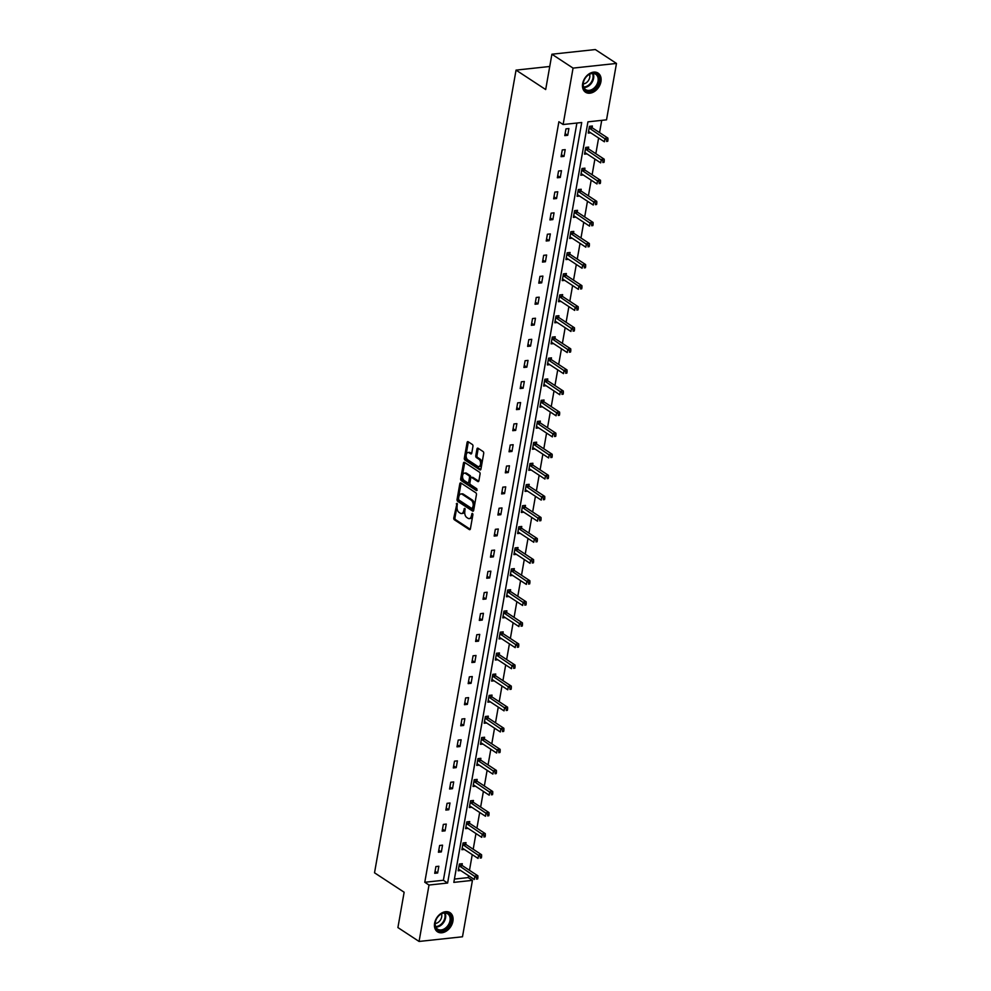 <?xml version="1.0" encoding="UTF-8"?>
<svg xmlns="http://www.w3.org/2000/svg" width="991" height="991" viewBox="0 0 991 991"><rect width="100%" height="100%" fill="white"/><g stroke="black" fill="none" stroke-linecap="round" stroke-linejoin="round"><path stroke-width="1.49" d="M457.024 503.279L453.791 517.909A1.437 0.855 -96.1 0 0 454.386 519.779L469.35 529.59A1.437 0.855 -96.1 0 0 470.403 528.81L472.893 514.725L472.199 513.338L471.406 515.791A4.608 2.738 -96.1 0 1 469.239 518.615A4.608 2.738 -96.1 0 1 468 518.281L466.761 517.463A4.608 2.738 -96.1 0 1 464.841 511.48L464.754 508.346L463.689 510.712A4.608 2.738 -96.1 0 1 461.521 513.549A4.608 2.738 -96.1 0 1 460.282 513.214L459.031 512.397A4.608 2.738 -96.1 0 1 457.124 506.413L457.024 503.279M600.942 81.671A11.434 8.275 -56.7 0 1 594.699 91.333A11.434 8.275 -56.7 0 1 585.52 92.225A11.434 8.275 -56.7 0 1 582.646 83.64A11.434 8.275 -56.7 0 1 588.889 73.991A11.434 8.275 -56.7 0 1 598.068 73.099A11.434 8.275 -56.7 0 1 600.942 81.671M452.912 921.246A11.434 8.275 -56.7 0 1 446.668 930.896A11.434 8.275 -56.7 0 1 437.477 931.788A11.434 8.275 -56.7 0 1 434.603 923.216A11.434 8.275 -56.7 0 1 440.846 913.553A11.434 8.275 -56.7 0 1 450.025 912.661A11.434 8.275 -56.7 0 1 452.912 921.246M472.942 446.359A1.437 0.855 -96.1 0 0 472.348 444.488L468.148 441.738A1.437 0.855 -96.1 0 0 467.083 442.519L464.333 458.164A1.437 0.855 -96.1 0 0 464.928 460.035L479.879 469.858A1.437 0.855 -96.1 0 0 480.945 469.065L483.707 453.42A1.437 0.855 -96.1 0 0 483.1 451.549L478.034 448.229A1.437 0.855 -96.1 0 0 476.968 449.01L475.791 455.699A1.437 0.855 -96.1 0 0 476.386 457.569L478.901 459.229A3.853 2.279 -96.1 0 1 480.585 463.392A3.853 2.279 -96.1 0 1 478.69 466.6A3.853 2.279 -96.1 0 1 477.65 466.315L467.814 459.861A3.853 2.279 -96.1 0 1 466.129 455.687A3.853 2.279 -96.1 0 1 468.025 452.478A3.853 2.279 -96.1 0 1 469.065 452.763L470.7 453.841A1.437 0.855 -96.1 0 0 471.766 453.06L472.942 446.359M419.069 941.45L397.911 927.564L404.142 892.234L374.524 872.798L516.051 70.113L545.682 89.549L551.9 54.22L573.058 68.106L616.476 63.436L606.529 119.837L587.936 121.843L453.828 882.374L472.434 880.367L462.487 936.78L419.069 941.45L429.016 885.037L447.61 883.043L581.717 122.512L563.123 124.519L573.058 68.106M563.123 124.519L558.887 121.732L424.78 882.263L429.016 885.037M460.877 482.976A1.437 0.855 -96.1 0 0 459.812 483.769L457.062 499.414A1.437 0.855 -96.1 0 0 457.656 501.285L472.608 511.096A1.437 0.855 -96.1 0 0 473.673 510.315L476.436 494.67A1.437 0.855 -96.1 0 0 475.829 492.8L460.877 482.976M460.691 478.789L463.454 463.144A1.437 0.855 -96.1 0 1 464.519 462.363L479.471 472.174A1.437 0.855 -96.1 0 1 480.065 474.045L478.888 480.746A1.437 0.855 -96.1 0 1 477.823 481.527L471.753 477.538A1.437 0.855 -96.1 0 0 470.688 478.319L469.907 482.766A1.437 0.855 -96.1 0 0 470.502 484.636L476.82 488.786L476.498 490.632L461.286 480.66A1.437 0.855 -96.1 0 1 460.691 478.789L461.868 478.665L464.63 463.02L463.454 463.144M551.9 54.22L595.318 49.55L616.476 63.436M549.745 66.484L516.051 70.113M588.394 148.613L588.666 147.102L585.731 147.411L584.541 154.162L587.006 153.902M580.961 190.768L581.221 189.256L578.298 189.566L577.109 196.317L579.574 196.057M573.529 232.922L573.789 231.411L570.866 231.721L569.664 238.472L572.141 238.212M566.096 275.064L566.356 273.553L563.433 273.875L562.231 280.626L564.709 280.366M558.664 317.219L558.924 315.708L556.001 316.03L554.799 322.781L557.276 322.521M551.231 359.374L551.491 357.862L548.568 358.185L547.366 364.936L549.844 364.676M543.799 401.528L544.059 400.017L541.136 400.339L539.934 407.09L542.411 406.83M536.366 443.683L536.626 442.172L533.691 442.494L532.501 449.245L534.967 448.985M528.934 485.838L529.194 484.326L526.258 484.649L525.069 491.4L527.534 491.14M521.501 527.992L521.761 526.481L518.826 526.803L517.636 533.554L520.102 533.294M514.069 570.147L514.329 568.636L511.393 568.958L510.204 575.709L512.669 575.437M506.636 612.302L506.897 610.79L503.961 611.1L502.771 617.864L505.237 617.591M499.204 654.456L499.464 652.945L496.528 653.255L495.339 660.018L497.804 659.746M491.771 696.611L492.031 695.1L489.096 695.409L487.906 702.173L490.372 701.901M484.339 738.766L484.599 737.254L481.663 737.564L480.474 744.328L482.939 744.055M476.906 780.92L477.166 779.409L474.231 779.719L473.041 786.482L475.507 786.21M469.474 823.075L469.734 821.564L466.798 821.873L465.609 828.637L468.074 828.365M462.029 865.23L462.301 863.718L459.366 864.028L458.176 870.779L460.642 870.519M454.411 879.079L468.198 877.592L468.532 875.697M469.486 870.309L472.249 854.626M473.202 849.237L475.965 833.542M476.919 828.154L479.681 812.471M480.635 807.083L483.397 791.388M484.351 785.999L487.114 770.317M488.067 764.928L490.83 749.233M491.784 743.845L494.546 728.162M495.5 722.773L498.262 707.078M499.216 701.69L501.979 686.007M502.933 680.619L505.695 664.924M506.649 659.548L509.411 643.853M510.365 638.464L513.127 622.769M514.081 617.393L516.844 601.698M517.798 596.309L520.56 580.615M521.514 575.238L524.276 559.543M525.23 554.155L527.992 538.472M528.946 533.084L531.709 517.389M532.663 512L535.425 496.318M536.379 490.929L539.141 475.234M540.095 469.845L542.857 454.163M543.811 448.774L546.574 433.079M547.528 427.691L550.29 412.008M551.244 406.62L554.006 390.925M554.96 385.536L557.722 369.854M558.676 364.465L561.451 348.77M562.393 343.382L565.167 327.699M566.109 322.31L568.884 306.615M569.825 301.239L572.6 285.544M573.541 280.156L576.316 264.461M577.258 259.085L580.032 243.39M580.974 238.001L583.749 222.306M584.69 216.93L587.465 201.235M588.406 195.846L591.181 180.164M592.123 174.775L594.897 159.08M595.839 153.692L598.614 138.009M599.555 132.621L601.723 120.357M465.758 844.146L466.018 842.635L463.082 842.957L461.893 849.708L464.358 849.448M473.19 801.992L473.45 800.48L470.514 800.802L469.325 807.554L471.79 807.293M480.623 759.837L480.883 758.326L477.947 758.648L476.758 765.399L479.223 765.139M488.055 717.682L488.315 716.171L485.379 716.493L484.19 723.244L486.655 722.984M495.488 675.528L495.748 674.016L492.812 674.338L491.623 681.09L494.088 680.829M502.92 633.373L503.18 631.862L500.244 632.184L499.055 638.935L501.52 638.675M510.353 591.231L510.613 589.719L507.677 590.029L506.488 596.78L508.953 596.52M517.785 549.076L518.045 547.565L515.109 547.874L513.92 554.626L516.385 554.365M525.218 506.921L525.478 505.41L522.542 505.72L521.353 512.471L523.818 512.211M532.65 464.767L532.91 463.255L529.974 463.565L528.785 470.329L531.25 470.056M540.083 422.612L540.343 421.101L537.419 421.41L536.218 428.174L538.683 427.901M547.515 380.457L547.775 378.946L544.852 379.256L543.65 386.019L546.128 385.747M554.948 338.303L555.208 336.791L552.284 337.101L551.083 343.865L553.56 343.592M562.38 296.148L562.64 294.637L559.717 294.946L558.515 301.71L560.993 301.437M569.813 253.993L570.073 252.482L567.149 252.792L565.948 259.555L568.425 259.283M577.245 211.839L577.505 210.327L574.582 210.649L573.393 217.401L575.858 217.128M584.678 169.684L584.95 168.173L582.014 168.495L580.825 175.246L583.29 174.986M592.11 127.529L592.383 126.018L589.447 126.34L588.258 133.091L590.723 132.831M468.198 877.592L472.434 880.367M424.78 882.263L443.386 880.268L576.898 123.033M443.386 880.268L447.61 883.043M568.908 128.545L567.719 135.296L564.783 135.618L565.972 128.867L568.908 128.545M565.192 149.629L564.003 156.38L561.067 156.689L562.256 149.938L565.192 149.629M561.476 170.7L560.287 177.451L557.351 177.773L558.54 171.009L561.476 170.7M557.76 191.771L556.57 198.534L553.635 198.844L554.824 192.093L557.76 191.771M554.043 212.854L552.854 219.606L549.918 219.928L551.107 213.164L554.043 212.854M550.327 233.926L549.138 240.689L546.202 240.999L547.391 234.248L550.327 233.926M546.611 255.009L545.422 261.76L542.486 262.082L543.675 255.319L546.611 255.009M542.895 276.08L541.705 282.844L538.77 283.153L539.959 276.402L542.895 276.08M539.178 297.164L537.989 303.915L535.053 304.237L536.242 297.473L539.178 297.164M535.462 318.235L534.273 324.998L531.337 325.308L532.526 318.557L535.462 318.235M531.746 339.318L530.557 346.07L527.621 346.392L528.81 339.628L531.746 339.318M528.03 360.39L526.84 367.153L523.905 367.463L525.094 360.712L528.03 360.39M524.313 381.473L523.124 388.224L520.188 388.546L521.377 381.783L524.313 381.473M520.597 402.544L519.408 409.308L516.472 409.617L517.661 402.866L520.597 402.544M516.881 423.628L515.692 430.379L512.756 430.689L513.945 423.937L516.881 423.628M513.165 444.699L511.975 451.45L509.04 451.772L510.229 445.021L513.165 444.699M509.448 465.782L508.259 472.534L505.323 472.843L506.512 466.092L509.448 465.782M505.732 486.854L504.543 493.605L501.607 493.927L502.796 487.176L505.732 486.854M502.016 507.937L500.827 514.688L497.891 514.998L499.08 508.247L502.016 507.937M498.3 529.008L497.11 535.759L494.175 536.081L495.364 529.318L498.3 529.008M494.583 550.079L493.394 556.843L490.458 557.153L491.647 550.401L494.583 550.079M490.867 571.163L489.678 577.914L486.742 578.236L487.931 571.473L490.867 571.163M487.151 592.234L485.962 598.998L483.026 599.307L484.215 592.556L487.151 592.234M483.435 613.318L482.245 620.069L479.31 620.391L480.499 613.627L483.435 613.318M479.718 634.389L478.529 641.152L475.593 641.462L476.782 634.711L479.718 634.389M476.002 655.472L474.813 662.223L471.877 662.545L473.066 655.782L476.002 655.472M472.286 676.543L471.097 683.307L468.161 683.617L469.35 676.865L472.286 676.543M468.57 697.627L467.368 704.378L464.445 704.7L465.634 697.937L468.57 697.627M464.853 718.698L463.652 725.462L460.728 725.771L461.917 719.02L464.853 718.698M461.137 739.782L459.935 746.533L457.012 746.855L458.201 740.091L461.137 739.782M457.421 760.853L456.219 767.616L453.296 767.926L454.485 761.175L457.421 760.853M453.705 781.936L452.503 788.687L449.58 788.997L450.769 782.246L453.705 781.936M449.988 803.007L448.787 809.758L445.863 810.081L447.052 803.329L449.988 803.007M446.272 824.091L445.07 830.842L442.147 831.152L443.336 824.401L446.272 824.091M442.556 845.162L441.354 851.913L438.431 852.235L439.62 845.484L442.556 845.162M438.84 866.245L437.638 872.997L434.715 873.306L435.904 866.555L438.84 866.245M437.638 872.997L435.061 871.3M441.354 851.913L438.778 850.228M445.07 830.842L442.494 829.145M448.787 809.758L446.21 808.074M452.503 788.687L449.926 786.99M456.219 767.616L453.643 765.919M459.935 746.533L457.359 744.836M463.652 725.462L461.075 723.764M467.368 704.378L464.791 702.681M471.097 683.307L468.508 681.61M474.813 662.223L472.224 660.539M478.529 641.152L475.94 639.455M482.245 620.069L479.656 618.384M485.962 598.998L483.373 597.3M489.678 577.914L487.089 576.229M493.394 556.843L490.805 555.146M497.11 535.759L494.521 534.075M500.827 514.688L498.238 512.991M504.543 493.605L501.954 491.92M508.259 472.534L505.67 470.836M511.975 451.45L509.386 449.765M515.692 430.379L513.103 428.682M519.408 409.308L516.819 407.611M523.124 388.224L520.535 386.527M526.84 367.153L524.264 365.456M530.557 346.07L527.98 344.373M534.273 324.998L531.696 323.301M537.989 303.915L535.413 302.23M541.705 282.844L539.129 281.147M545.422 261.76L542.845 260.076M549.138 240.689L546.561 238.992M552.854 219.606L550.278 217.921M556.57 198.534L553.994 196.837M560.287 177.451L557.71 175.766M564.003 156.38L561.426 154.683M567.719 135.296L565.143 133.612M461.521 513.549L462.686 513.425A4.608 2.738 -96.1 0 0 464.853 510.588L463.689 510.712M465.138 508.978L464.853 510.588M469.239 518.615L470.415 518.491A4.608 2.738 -96.1 0 0 472.583 515.654L471.406 515.791M472.868 514.056L472.583 515.654M457.408 503.911L454.968 517.785A1.437 0.855 -96.1 0 0 455.563 519.656L470.254 529.293M461.149 483.162A1.437 0.855 -96.1 0 0 460.988 483.633L458.226 499.291A1.437 0.855 -96.1 0 0 458.833 501.161L473.512 510.799M458.474 498.721L458.895 500.021L472.026 508.643L473.103 506.166A4.608 2.738 -96.1 0 0 471.196 500.182L462.227 494.298A4.608 2.738 -96.1 0 0 460.976 493.964A4.608 2.738 -96.1 0 0 458.821 496.788L458.474 498.721M473.19 508.519L473.933 507.962L472.769 508.098M460.976 493.964L462.153 493.828A4.608 2.738 -96.1 0 1 463.392 494.162L472.373 500.059A4.608 2.738 -96.1 0 1 474.28 506.042L473.933 507.962M478.727 481.217L472.93 477.414A1.437 0.855 -96.1 0 0 472.187 477.501M477.204 490.211L462.463 480.536L461.286 480.66M465.46 473.413A3.853 2.279 -96.1 0 0 464.432 473.128A3.853 2.279 -96.1 0 0 462.537 476.337A3.853 2.279 -96.1 0 0 464.209 480.511L467.678 482.79A1.437 0.855 -96.1 0 0 468.743 481.998L469.523 477.563A1.437 0.855 -96.1 0 0 468.929 475.692L465.46 473.413L466.637 473.289A3.853 2.279 -96.1 0 0 465.597 473.004L464.432 473.128M468.854 482.654A1.437 0.855 -96.1 0 0 469.92 481.874L468.743 481.998M466.637 473.289L470.106 475.569A1.437 0.855 -96.1 0 1 470.7 477.439L469.92 481.874M461.868 478.665A1.437 0.855 -96.1 0 0 462.463 480.536M468.025 452.478L469.189 452.354A3.853 2.279 -96.1 0 1 470.23 452.639L471.605 453.544M478.69 466.6L479.867 466.476A3.853 2.279 -96.1 0 0 481.762 463.268A3.853 2.279 -96.1 0 0 480.078 459.093L478.901 459.229M478.306 448.403A1.437 0.855 -96.1 0 0 478.145 448.886L476.968 455.575A1.437 0.855 -96.1 0 0 477.563 457.446L480.078 459.093M468.421 441.912A1.437 0.855 -96.1 0 0 468.26 442.395L465.497 458.04A1.437 0.855 -96.1 0 0 466.104 459.911L480.784 469.548M458.449 869.268L458.585 869.28A1.462 0.867 83.9 0 1 458.92 869.38L474.317 879.488L474.912 876.118L477.848 875.796L462.438 865.688A1.462 0.867 83.9 0 1 462.14 865.391L461.088 863.842M476.721 877.753L476.473 879.104L477.65 878.98L477.885 877.63L476.721 877.753L459.514 866.01A1.462 0.867 83.9 0 1 459.217 865.7L459.106 865.539M477.65 878.98L476.473 879.104M477.848 875.796L477.885 877.63M462.165 848.197L462.301 848.197A1.462 0.867 83.9 0 1 462.636 848.308L478.034 858.417L478.628 855.035L481.564 854.725L466.166 844.617A1.462 0.867 83.9 0 1 465.857 844.307L464.804 842.771M480.437 856.682L480.189 858.033L481.366 857.909L481.601 856.558L480.437 856.682L463.231 844.927A1.462 0.867 83.9 0 1 462.933 844.629L462.822 844.468M481.366 857.909L480.189 858.033M481.564 854.725L481.601 856.558M465.881 827.126L466.018 827.126A1.462 0.867 83.9 0 1 466.352 827.237L481.75 837.345L482.344 833.964L485.28 833.642L469.883 823.533A1.462 0.867 83.9 0 1 469.573 823.236L468.52 821.688M484.153 835.599L483.905 836.949L485.082 836.825L485.317 835.475L484.153 835.599L466.947 823.855A1.462 0.867 83.9 0 1 466.65 823.546L466.538 823.385M485.082 836.825L483.905 836.949M485.28 833.642L485.317 835.475M445.64 929.248A9.898 7.16 -56.7 0 1 435.421 927.081A9.898 7.16 -56.7 0 1 440.512 914.309A9.898 7.16 -56.7 0 1 450.744 916.489A9.898 7.16 -56.7 0 1 445.64 929.248M440.277 914.582A9.167 6.627 123.3 0 0 437.626 929.162A9.167 6.627 123.3 0 0 445.033 928.418A9.167 6.627 123.3 0 0 447.684 913.838A9.167 6.627 123.3 0 0 440.277 914.582M441.49 913.863A6.528 4.72 -56.7 0 1 438.171 922.373A6.528 4.72 -56.7 0 1 435.185 923.476M436.845 931.28L436.734 931.218A11.359 8.225 123.3 0 0 436.845 931.28A11.359 8.225 123.3 0 0 446.024 930.363A11.359 8.225 123.3 0 0 449.307 912.277A11.359 8.225 123.3 0 0 449.196 912.203M593.683 89.686A9.898 7.16 -56.7 0 1 583.451 87.518A9.898 7.16 -56.7 0 1 588.555 74.746A9.898 7.16 -56.7 0 1 598.775 76.914A9.898 7.16 -56.7 0 1 593.683 89.686M588.32 75.019A9.167 6.627 123.3 0 0 585.669 89.599A9.167 6.627 123.3 0 0 593.076 88.856A9.167 6.627 123.3 0 0 595.727 74.275A9.167 6.627 123.3 0 0 588.32 75.019M589.534 74.3A6.528 4.72 -56.7 0 1 586.214 82.81A6.528 4.72 -56.7 0 1 583.228 83.913M584.876 91.717L584.777 91.643A11.359 8.225 123.3 0 0 584.876 91.717A11.359 8.225 123.3 0 0 594.067 90.788A11.359 8.225 123.3 0 0 597.35 72.715A11.359 8.225 123.3 0 0 597.239 72.64L597.35 72.715M469.598 806.042L469.734 806.042A1.462 0.867 83.9 0 1 470.068 806.154L485.466 816.262L486.061 812.88L488.997 812.57L473.599 802.462A1.462 0.867 83.9 0 1 473.289 802.153L472.236 800.617M487.869 814.528L487.622 815.878L488.798 815.754L489.034 814.404L487.869 814.528L470.663 802.772A1.462 0.867 83.9 0 1 470.366 802.475L470.254 802.314M488.798 815.754L487.622 815.878M488.997 812.57L489.034 814.404M473.314 784.971L473.45 784.971A1.462 0.867 83.9 0 1 473.785 785.083L489.182 795.191L489.777 791.809L492.713 791.487L477.315 781.379A1.462 0.867 83.9 0 1 477.005 781.081L475.953 779.533M491.586 793.444L491.338 794.794L492.515 794.671L492.75 793.32L491.586 793.444L474.379 781.701A1.462 0.867 83.9 0 1 474.082 781.391L473.971 781.23M492.515 794.671L491.338 794.794M492.713 791.487L492.75 793.32M477.03 763.888L477.166 763.888A1.462 0.867 83.9 0 1 477.501 763.999L492.899 774.107L493.493 770.725L496.429 770.416L481.031 760.308A1.462 0.867 83.9 0 1 480.722 759.998L479.669 758.462M495.302 772.373L495.054 773.723L496.231 773.599L496.466 772.249L495.302 772.373L478.096 760.617A1.462 0.867 83.9 0 1 477.798 760.32L477.687 760.159M496.231 773.599L495.054 773.723M496.429 770.416L496.466 772.249M480.746 742.816L480.883 742.816A1.462 0.867 83.9 0 1 481.217 742.928L496.615 753.036L497.209 749.654L500.145 749.332L484.748 739.224A1.462 0.867 83.9 0 1 484.438 738.927L483.385 737.378M499.018 751.289L498.77 752.64L499.947 752.516L500.182 751.166L499.018 751.289L481.812 739.546A1.462 0.867 83.9 0 1 481.515 739.236L481.403 739.075M499.947 752.516L498.77 752.64M500.145 749.332L500.182 751.166M484.463 721.733L484.599 721.733A1.462 0.867 83.9 0 1 484.933 721.844L500.331 731.953L500.926 728.571L503.862 728.261L488.464 718.153A1.462 0.867 83.9 0 1 488.154 717.843L487.101 716.307M502.734 730.218L502.487 731.569L503.663 731.445L503.899 730.094L502.734 730.218L485.528 718.463A1.462 0.867 83.9 0 1 485.231 718.165L485.119 718.004M503.663 731.445L502.487 731.569M503.862 728.261L503.899 730.094M488.179 700.662L488.315 700.662A1.462 0.867 83.9 0 1 488.65 700.773L504.047 710.881L504.642 707.5L507.578 707.19L492.18 697.082A1.462 0.867 83.9 0 1 491.87 696.772L490.818 695.224M506.451 709.135L506.203 710.497L507.38 710.361L507.615 709.011L506.451 709.135L489.244 697.391A1.462 0.867 83.9 0 1 488.947 697.082L488.836 696.921M507.38 710.361L506.203 710.497M507.578 707.19L507.615 709.011M491.895 679.578L492.031 679.578A1.462 0.867 83.9 0 1 492.366 679.69L507.764 689.798L508.358 686.429L511.294 686.106L495.896 675.998A1.462 0.867 83.9 0 1 495.599 675.689L494.534 674.153M510.167 688.064L509.919 689.414L511.096 689.29L511.331 687.94L510.167 688.064L492.961 676.32A1.462 0.867 83.9 0 1 492.663 676.011L492.552 675.85M511.096 689.29L509.919 689.414M511.294 686.106L511.331 687.94M495.611 658.507L495.748 658.507A1.462 0.867 83.9 0 1 496.082 658.619L511.48 668.727L512.074 665.345L515.01 665.035L499.613 654.927A1.462 0.867 83.9 0 1 499.315 654.617L498.262 653.069M513.883 666.993L513.635 668.343L514.812 668.207L515.047 666.856L513.883 666.993L496.677 655.237A1.462 0.867 83.9 0 1 496.38 654.927L496.268 654.766M514.812 668.207L513.635 668.343M515.01 665.035L515.047 666.856M499.328 637.424L499.464 637.424A1.462 0.867 83.9 0 1 499.798 637.535L515.196 647.643L515.791 644.274L518.727 643.952L503.329 633.844A1.462 0.867 83.9 0 1 503.032 633.546L501.979 631.998M517.599 645.909L517.352 647.259L518.528 647.135L518.764 645.785L517.599 645.909L500.393 634.166A1.462 0.867 83.9 0 1 500.096 633.856L499.984 633.695M518.528 647.135L517.352 647.259M518.727 643.952L518.764 645.785M503.044 616.352L503.18 616.352A1.462 0.867 83.9 0 1 503.515 616.464L518.912 626.572L519.507 623.19L522.443 622.881L507.045 612.772A1.462 0.867 83.9 0 1 506.748 612.463L505.695 610.927M521.316 624.838L521.068 626.188L522.245 626.052L522.48 624.702L521.316 624.838L504.109 613.082A1.462 0.867 83.9 0 1 503.812 612.785L503.701 612.624M522.245 626.052L521.068 626.188M522.443 622.881L522.48 624.702M506.76 595.269L506.897 595.269A1.462 0.867 83.9 0 1 507.231 595.38L522.629 605.489L523.223 602.119L526.159 601.797L510.761 591.689A1.462 0.867 83.9 0 1 510.464 591.392L509.411 589.843M525.032 603.754L524.796 605.105L525.961 604.981L526.196 603.63L525.032 603.754L507.826 592.011A1.462 0.867 83.9 0 1 507.528 591.701L507.417 591.54M525.961 604.981L524.796 605.105M526.159 601.797L526.196 603.63M510.476 574.198L510.613 574.198A1.462 0.867 83.9 0 1 510.947 574.309L526.345 584.417L526.939 581.036L529.875 580.726L514.478 570.618A1.462 0.867 83.9 0 1 514.18 570.308L513.127 568.772M528.748 582.683L528.513 584.033L529.677 583.91L529.912 582.547L528.748 582.683L511.542 570.927A1.462 0.867 83.9 0 1 511.245 570.63L511.133 570.469M529.677 583.91L528.513 584.033M529.875 580.726L529.912 582.547M514.193 553.114L514.329 553.127A1.462 0.867 83.9 0 1 514.663 553.226L530.061 563.334L530.656 559.965L533.592 559.642L518.194 549.534A1.462 0.867 83.9 0 1 517.897 549.237L516.844 547.689M532.464 561.6L532.229 562.95L533.393 562.826L533.629 561.476L532.464 561.6L515.258 549.856A1.462 0.867 83.9 0 1 514.961 549.547L514.849 549.386M533.393 562.826L532.229 562.95M533.592 559.642L533.629 561.476M517.909 532.043L518.045 532.043A1.462 0.867 83.9 0 1 518.38 532.155L533.777 542.263L534.372 538.881L537.308 538.571L521.91 528.463A1.462 0.867 83.9 0 1 521.613 528.153L520.56 526.617M536.181 540.529L535.945 541.879L537.11 541.755L537.357 540.405L536.181 540.529L518.974 528.773A1.462 0.867 83.9 0 1 518.677 528.476L518.566 528.314M537.11 541.755L535.945 541.879M537.308 538.571L537.357 540.405M521.625 510.96L521.761 510.972A1.462 0.867 83.9 0 1 522.096 511.071L537.494 521.179L538.088 517.81L541.024 517.488L525.626 507.38A1.462 0.867 83.9 0 1 525.329 507.082L524.276 505.534M539.897 519.445L539.661 520.795L540.826 520.671L541.074 519.321L539.897 519.445L522.691 507.702A1.462 0.867 83.9 0 1 522.393 507.392L522.282 507.231M540.826 520.671L539.661 520.795M541.024 517.488L541.074 519.321M525.341 489.888L525.478 489.888A1.462 0.867 83.9 0 1 525.812 490L541.21 500.108L541.804 496.726L544.74 496.417L529.343 486.308A1.462 0.867 83.9 0 1 529.045 485.999L527.992 484.463M543.613 498.374L543.378 499.724L544.542 499.6L544.79 498.25L543.613 498.374L526.407 486.618A1.462 0.867 83.9 0 1 526.11 486.321L525.998 486.16M544.542 499.6L543.378 499.724M544.74 496.417L544.79 498.25M529.058 468.817L529.194 468.817A1.462 0.867 83.9 0 1 529.528 468.929L544.926 479.037L545.521 475.655L548.457 475.333L533.059 465.225A1.462 0.867 83.9 0 1 532.762 464.928L531.709 463.379M547.329 477.29L547.094 478.641L548.258 478.517L548.506 477.166L547.329 477.29L530.123 465.547A1.462 0.867 83.9 0 1 529.826 465.237L529.714 465.076M548.258 478.517L547.094 478.641M548.457 475.333L548.506 477.166M532.774 447.734L532.91 447.734A1.462 0.867 83.9 0 1 533.245 447.845L548.642 457.953L549.237 454.572L552.173 454.262L536.775 444.154A1.462 0.867 83.9 0 1 536.478 443.844L535.425 442.308M551.046 456.219L550.81 457.569L551.975 457.446L552.222 456.095L551.046 456.219L533.839 444.464A1.462 0.867 83.9 0 1 533.542 444.166L533.431 444.005M551.975 457.446L550.81 457.569M552.173 454.262L552.222 456.095M536.49 426.663L536.626 426.663A1.462 0.867 83.9 0 1 536.961 426.774L552.359 436.882L552.953 433.501L555.889 433.178L540.491 423.07A1.462 0.867 83.9 0 1 540.194 422.773L539.141 421.225M554.762 435.136L554.526 436.486L555.691 436.362L555.939 435.012L554.762 435.136L537.556 423.392A1.462 0.867 83.9 0 1 537.258 423.083L537.147 422.922M555.691 436.362L554.526 436.486M555.889 433.178L555.939 435.012M540.206 405.579L540.343 405.579A1.462 0.867 83.9 0 1 540.677 405.691L556.075 415.799L556.669 412.417L559.605 412.107L544.208 401.999A1.462 0.867 83.9 0 1 543.91 401.689L542.857 400.153M558.478 414.065L558.243 415.415L559.407 415.291L559.655 413.941L558.478 414.065L541.272 402.309A1.462 0.867 83.9 0 1 540.975 402.012L540.863 401.85M559.407 415.291L558.243 415.415M559.605 412.107L559.655 413.941M543.923 384.508L544.059 384.508A1.462 0.867 83.9 0 1 544.393 384.619L559.791 394.728L560.386 391.346L563.322 391.024L547.924 380.916A1.462 0.867 83.9 0 1 547.627 380.618L546.574 379.07M562.194 392.981L561.959 394.331L563.123 394.207L563.371 392.857L562.194 392.981L544.988 381.238A1.462 0.867 83.9 0 1 544.691 380.928L544.579 380.767M563.123 394.207L561.959 394.331M563.322 391.024L563.371 392.857M547.639 363.424L547.775 363.424A1.462 0.867 83.9 0 1 548.11 363.536L563.507 373.644L564.102 370.262L567.038 369.953L551.64 359.844A1.462 0.867 83.9 0 1 551.343 359.535L550.29 357.999M565.911 371.91L565.675 373.26L566.84 373.136L567.087 371.786L565.911 371.91L548.704 360.154A1.462 0.867 83.9 0 1 548.407 359.857L548.296 359.696M566.84 373.136L565.675 373.26M567.038 369.953L567.087 371.786M551.355 342.353L551.491 342.353A1.462 0.867 83.9 0 1 551.826 342.465L567.224 352.573L567.818 349.191L570.754 348.882L555.356 338.773A1.462 0.867 83.9 0 1 555.059 338.464L554.006 336.915M569.627 350.826L569.391 352.189L570.556 352.053L570.804 350.703L569.627 350.826L552.421 339.083A1.462 0.867 83.9 0 1 552.123 338.773L552.012 338.612M570.556 352.053L569.391 352.189M570.754 348.882L570.804 350.703M555.071 321.27L555.208 321.27A1.462 0.867 83.9 0 1 555.542 321.381L570.94 331.49L571.534 328.12L574.47 327.798L559.073 317.69A1.462 0.867 83.9 0 1 558.775 317.38L557.722 315.844M573.343 329.755L573.108 331.105L574.272 330.982L574.52 329.631L573.343 329.755L556.137 318.012A1.462 0.867 83.9 0 1 555.84 317.702L555.728 317.541M574.272 330.982L573.108 331.105M574.47 327.798L574.52 329.631M558.788 300.199L558.924 300.199A1.462 0.867 83.9 0 1 559.258 300.31L574.656 310.418L575.263 307.037L578.187 306.727L562.789 296.619A1.462 0.867 83.9 0 1 562.492 296.309L561.439 294.761M577.059 308.684L576.824 310.034L577.988 309.898L578.236 308.548L577.059 308.684L559.853 296.928A1.462 0.867 83.9 0 1 559.556 296.619L559.444 296.458M577.988 309.898L576.824 310.034M578.187 306.727L578.236 308.548M562.504 279.115L562.64 279.115A1.462 0.867 83.9 0 1 562.975 279.227L578.372 289.335L578.979 285.965L581.903 285.643L566.505 275.535A1.462 0.867 83.9 0 1 566.208 275.225L565.155 273.689M580.776 287.601L580.54 288.951L581.705 288.827L581.952 287.477L580.776 287.601L563.569 275.857A1.462 0.867 83.9 0 1 563.272 275.548L563.161 275.387M581.705 288.827L580.54 288.951M581.903 285.643L581.952 287.477M566.22 258.044L566.356 258.044A1.462 0.867 83.9 0 1 566.691 258.156L582.089 268.264L582.696 264.882L585.619 264.572L570.221 254.464A1.462 0.867 83.9 0 1 569.924 254.154L568.871 252.618M584.492 266.529L584.256 267.88L585.421 267.743L585.669 266.393L584.492 266.529L567.286 254.774A1.462 0.867 83.9 0 1 566.988 254.476L566.877 254.303M585.421 267.743L584.256 267.88M585.619 264.572L585.669 266.393M569.936 236.96L570.073 236.96A1.462 0.867 83.9 0 1 570.407 237.072L585.805 247.18L586.412 243.811L589.335 243.489L573.938 233.381A1.462 0.867 83.9 0 1 573.64 233.083L572.587 231.535M588.208 245.446L587.973 246.796L589.137 246.672L589.385 245.322L588.208 245.446L571.002 233.703A1.462 0.867 83.9 0 1 570.705 233.393L570.593 233.232M589.137 246.672L587.973 246.796M589.335 243.489L589.385 245.322M573.653 215.889L573.789 215.889A1.462 0.867 83.9 0 1 574.123 216.001L589.521 226.109L590.128 222.727L593.052 222.418L577.654 212.309A1.462 0.867 83.9 0 1 577.357 212L576.304 210.464M591.924 224.375L591.689 225.725L592.853 225.601L593.101 224.239L591.924 224.375L574.718 212.619A1.462 0.867 83.9 0 1 574.421 212.322L574.309 212.161M592.853 225.601L591.689 225.725M593.052 222.418L593.101 224.239M577.369 194.806L577.505 194.818A1.462 0.867 83.9 0 1 577.84 194.917L593.25 205.026L593.844 201.656L596.768 201.334L581.37 191.226A1.462 0.867 83.9 0 1 581.073 190.929L580.02 189.38M595.641 203.291L595.405 204.641L596.582 204.518L596.817 203.167L595.641 203.291L578.434 191.548A1.462 0.867 83.9 0 1 578.137 191.238L578.026 191.077M596.582 204.518L595.405 204.641M596.768 201.334L596.817 203.167M581.085 173.735L581.221 173.735A1.462 0.867 83.9 0 1 581.556 173.846L596.966 183.954L597.561 180.573L600.484 180.263L585.086 170.155A1.462 0.867 83.9 0 1 584.789 169.845L583.736 168.309M599.357 182.22L599.121 183.57L600.298 183.446L600.534 182.084L599.357 182.22L582.151 170.464A1.462 0.867 83.9 0 1 581.853 170.167L581.742 170.006M600.298 183.446L599.121 183.57M600.484 180.263L600.534 182.084M584.801 152.651L584.938 152.664A1.462 0.867 83.9 0 1 585.272 152.763L600.682 162.871L601.277 159.501L604.2 159.179L588.803 149.071A1.462 0.867 83.9 0 1 588.505 148.774L587.452 147.225M603.073 161.137L602.838 162.487L604.014 162.363L604.25 161.013L603.073 161.137L585.867 149.393A1.462 0.867 83.9 0 1 585.57 149.084L585.458 148.923M604.014 162.363L602.838 162.487M604.2 159.179L604.25 161.013M588.518 131.58L588.654 131.58A1.462 0.867 83.9 0 1 588.988 131.692L604.399 141.8L604.993 138.418L607.917 138.108L592.519 128A1.462 0.867 83.9 0 1 592.222 127.69L591.169 126.154M606.789 140.065L606.554 141.416L607.731 141.292L607.966 139.942L606.789 140.065L589.583 128.31A1.462 0.867 83.9 0 1 589.286 128.012L589.174 127.851M607.731 141.292L606.554 141.416M607.917 138.108L607.966 139.942M457.346 503.701L456.281 503.824M472.794 513.846L471.728 513.957M465.076 508.779L464.011 508.891M470.093 529.516L469.35 529.59M455.563 519.656L454.386 519.779M454.968 517.785L453.791 517.909M473.351 511.022L472.608 511.096M458.833 501.161L457.656 501.285M458.226 499.291L457.062 499.414M460.988 483.633L459.812 483.769M474.28 506.042L473.103 506.166M472.373 500.059L471.196 500.182M463.392 494.162L462.227 494.298M478.566 481.44L477.823 481.527M472.93 477.414L471.753 477.538M470.7 477.439L469.523 477.563M470.106 475.569L468.929 475.692M471.443 453.767L470.7 453.841M470.23 452.639L469.065 452.763M477.563 457.446L476.386 457.569M476.968 455.575L475.791 455.699M478.145 448.886L476.968 449.01M480.623 469.771L479.879 469.858M466.104 459.911L464.928 460.035M465.497 458.04L464.333 458.164M468.26 442.395L467.083 442.519M462.438 865.688L459.514 866.01M462.14 865.391L459.217 865.7M466.166 844.617L463.231 844.927M465.857 844.307L462.933 844.629M469.883 823.533L466.947 823.855M469.573 823.236L466.65 823.546M445.058 913.033A9.167 6.627 -56.7 0 1 440.623 925.532A9.167 6.627 -56.7 0 1 435.842 927.081M435.606 926.535A8.869 6.417 123.3 0 0 440.128 925.024A8.869 6.417 123.3 0 0 444.464 913.033M593.101 73.458A9.167 6.627 -56.7 0 1 588.666 85.957A9.167 6.627 -56.7 0 1 583.872 87.518M583.637 86.973A8.869 6.417 123.3 0 0 588.159 85.461A8.869 6.417 123.3 0 0 592.507 73.47M473.599 802.462L470.663 802.772M473.289 802.153L470.366 802.475M477.315 781.379L474.379 781.701M477.005 781.081L474.082 781.391M481.031 760.308L478.096 760.617M480.722 759.998L477.798 760.32M484.748 739.224L481.812 739.546M484.438 738.927L481.515 739.236M488.464 718.153L485.528 718.463M488.154 717.843L485.231 718.165M492.18 697.082L489.244 697.391M491.87 696.772L488.947 697.082M495.896 675.998L492.961 676.32M495.599 675.689L492.663 676.011M499.613 654.927L496.677 655.237M499.315 654.617L496.38 654.927M503.329 633.844L500.393 634.166M503.032 633.546L500.096 633.856M507.045 612.772L504.109 613.082M506.748 612.463L503.812 612.785M510.761 591.689L507.826 592.011M510.464 591.392L507.528 591.701M514.478 570.618L511.542 570.927M514.18 570.308L511.245 570.63M518.194 549.534L515.258 549.856M517.897 549.237L514.961 549.547M521.91 528.463L518.974 528.773M521.613 528.153L518.677 528.476M525.626 507.38L522.691 507.702M525.329 507.082L522.393 507.392M529.343 486.308L526.407 486.618M529.045 485.999L526.11 486.321M533.059 465.225L530.123 465.547M532.762 464.928L529.826 465.237M536.775 444.154L533.839 444.464M536.478 443.844L533.542 444.166M540.491 423.07L537.556 423.392M540.194 422.773L537.258 423.083M544.208 401.999L541.272 402.309M543.91 401.689L540.975 402.012M547.924 380.916L544.988 381.238M547.627 380.618L544.691 380.928M551.64 359.844L548.704 360.154M551.343 359.535L548.407 359.857M555.356 338.773L552.421 339.083M555.059 338.464L552.123 338.773M559.073 317.69L556.137 318.012M558.775 317.38L555.84 317.702M562.789 296.619L559.853 296.928M562.492 296.309L559.556 296.619M566.505 275.535L563.569 275.857M566.208 275.225L563.272 275.548M570.221 254.464L567.286 254.774M569.924 254.154L566.988 254.476M573.938 233.381L571.002 233.703M573.64 233.083L570.705 233.393M577.654 212.309L574.718 212.619M577.357 212L574.421 212.322M581.37 191.226L578.434 191.548M581.073 190.929L578.137 191.238M585.086 170.155L582.151 170.464M584.789 169.845L581.853 170.167M588.803 149.071L585.867 149.393M588.505 148.774L585.57 149.084M592.519 128L589.583 128.31M592.222 127.69L589.286 128.012M473.463 508.581L472.286 508.717M472.546 477.315L471.369 477.439M469.239 482.766L468.074 482.89"/></g></svg>
